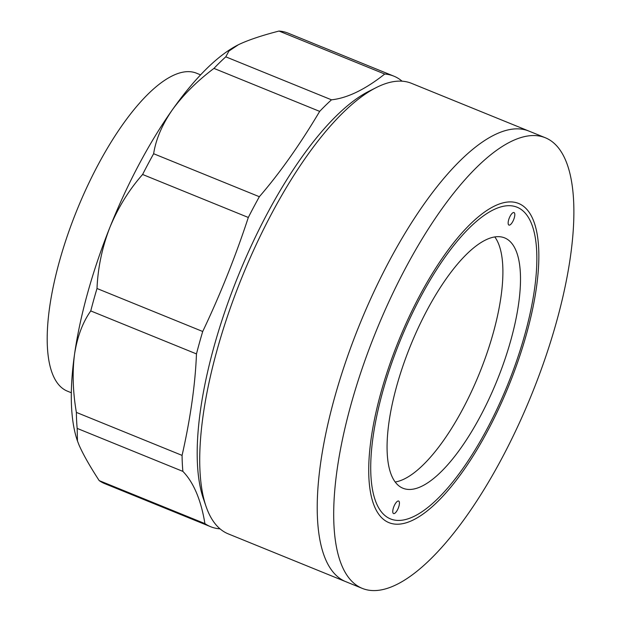 <?xml version="1.0" encoding="UTF-8"?>
<svg xmlns="http://www.w3.org/2000/svg" width="621" height="621" viewBox="0 0 621 621"><rect width="100%" height="100%" fill="white"/><g stroke="black" fill="none" stroke-linecap="round" stroke-linejoin="round"><path stroke-width="0.93" d="M376.442 87.483A243.191 83.967 112.1 0 0 242.089 276.966A243.191 83.967 112.1 0 0 206.056 506.441L203.346 498.554A236.438 81.63 -67.9 0 1 238.371 275.452A236.438 81.63 -67.9 0 1 368.998 91.233L376.442 87.483A243.191 83.967 112.1 0 1 410.163 82.826A243.191 83.967 112.1 0 1 411.482 83.323L528.937 131.093A243.191 83.967 112.1 0 0 527.625 130.596A243.191 83.967 112.1 0 0 358.775 326.623A243.191 83.967 112.1 0 0 345.703 581.644A243.191 83.967 112.1 0 0 347.015 582.141M363.487 588.84A243.191 83.967 112.1 0 0 532.329 392.806A243.191 83.967 112.1 0 0 545.409 137.784A243.191 83.967 112.1 0 0 544.089 137.288A243.191 83.967 112.1 0 0 375.247 333.314A243.191 83.967 112.1 0 0 362.167 588.335A243.191 83.967 112.1 0 0 363.487 588.84M391.331 519.226A168.206 58.071 112.1 0 0 508.638 382.334A168.206 58.071 112.1 0 0 516.245 206.902A168.206 58.071 112.1 0 0 398.938 343.793A168.206 58.071 112.1 0 0 391.331 519.226M545.409 137.784L528.937 131.093A243.191 83.967 112.1 0 0 527.625 130.596A243.191 83.967 112.1 0 0 358.775 326.623A243.191 83.967 112.1 0 0 345.703 581.644L362.167 588.335M206.056 506.441A243.191 83.967 112.1 0 0 228.249 533.874L345.703 581.644M200.599 74.862L196.57 73.224A171.582 59.243 112.1 0 0 195.646 72.874A171.582 59.243 112.1 0 0 76.515 211.179A171.582 59.243 112.1 0 0 67.293 391.114L71.314 392.751M402.082 81.188A243.191 83.967 112.1 0 0 393.861 76.158L323.386 47.499A243.191 83.967 112.1 0 0 322.074 46.994L310.329 42.22A243.191 83.967 -67.9 0 1 311.641 42.717L288.152 33.161A243.191 83.967 112.1 0 0 286.832 32.665A243.191 83.967 112.1 0 0 279.015 31.05L384.725 74.039A337.77 116.616 -67.9 0 1 331.49 99.818L225.78 56.829A243.191 83.967 112.1 0 0 213.958 68.395C197.082 81.087 183.218 94.889 172.359 109.808A229.685 79.302 -67.9 0 1 238.223 44.836L228.916 51.062L225.78 56.829M311.641 42.717A243.191 83.967 -67.9 0 1 312.93 43.276M393.861 76.158A243.191 83.967 112.1 0 0 392.55 75.661A243.191 83.967 112.1 0 0 384.725 74.039M210.628 526.709A243.191 83.967 112.1 0 1 204.914 523.604L99.197 480.615A243.191 83.967 112.1 0 0 104.918 483.712L210.628 526.709A243.191 83.967 112.1 0 0 211.94 527.206A243.191 83.967 112.1 0 0 220.028 528.844M99.197 480.615C89.859 466.247 83.136 454.386 79.03 445.032L77.462 440.957L77.167 428.397A243.191 83.967 112.1 0 1 76.367 412.398C72.843 391.704 72.23 372.375 74.52 354.412A229.685 79.302 -67.9 0 1 109.894 227.356C102.186 247.259 97.885 267.643 97 288.501A243.191 83.967 112.1 0 0 90.759 310.927L196.469 353.916A243.191 83.967 112.1 0 1 202.71 331.49L97 288.501M77.454 440.957L77.307 440.514A229.685 79.302 -67.9 0 1 74.52 354.412C77.229 336.908 82.64 322.415 90.759 310.927M279.015 31.05C262.186 35.389 248.951 39.798 239.318 44.293L238.247 44.821A229.685 79.302 -67.9 0 1 238.425 44.728M331.49 99.818A243.191 83.967 112.1 0 0 319.675 111.384A337.77 116.616 -67.9 0 1 259.345 196.717L153.635 153.729A243.191 83.967 112.1 0 0 142.605 174.478L248.315 217.466A337.77 116.616 -67.9 0 1 202.71 331.49M213.958 68.395L319.675 111.384M142.605 174.478C129.052 189.824 118.145 207.453 109.894 227.356A229.685 79.302 -67.9 0 1 172.359 109.808C162.112 124.689 155.871 139.329 153.635 153.729M259.345 196.717A243.191 83.967 112.1 0 0 248.315 217.466M76.367 412.398L182.077 455.387A243.191 83.967 112.1 0 0 182.877 471.386L77.167 428.397M182.077 455.387A337.77 116.616 112.1 0 0 196.469 353.916M204.914 523.604A337.77 116.616 112.1 0 0 182.877 471.386M398.604 501.038A6.753 2.329 112.1 0 0 393.916 506.48A6.753 2.329 112.1 0 0 393.551 513.567A6.753 2.329 112.1 0 0 393.59 513.575A6.753 2.329 112.1 0 0 398.278 508.133A6.753 2.329 112.1 0 0 398.643 501.046A6.753 2.329 112.1 0 0 398.604 501.038M513.986 212.545A6.753 2.329 112.1 0 0 509.298 217.994A6.753 2.329 112.1 0 0 508.933 225.074A6.753 2.329 112.1 0 0 508.972 225.089A6.753 2.329 112.1 0 0 513.66 219.648A6.753 2.329 112.1 0 0 514.025 212.561A6.753 2.329 112.1 0 0 513.986 212.545M503.957 237.633A135.106 46.645 112.1 0 0 410.155 346.541A135.106 46.645 112.1 0 0 402.889 488.215A135.106 46.645 112.1 0 0 403.619 488.494A135.106 46.645 112.1 0 0 497.421 379.586A135.106 46.645 112.1 0 0 504.687 237.913A135.106 46.645 112.1 0 0 503.957 237.633M395.15 482.005A135.106 46.645 112.1 0 0 479.381 373.469A135.106 46.645 112.1 0 0 494.805 236.958M389.825 522.983A172.265 59.476 112.1 0 0 509.957 382.792A172.265 59.476 112.1 0 0 517.751 203.137A172.265 59.476 112.1 0 0 397.619 343.328A172.265 59.476 112.1 0 0 389.825 522.983"/></g></svg>
